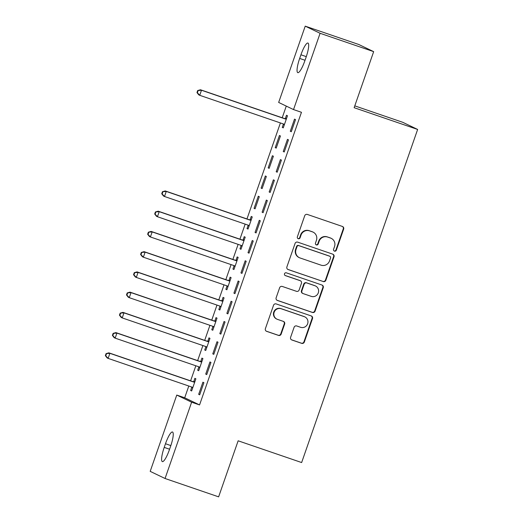 <?xml version="1.0" encoding="UTF-8"?>
<svg xmlns="http://www.w3.org/2000/svg" width="523" height="523" viewBox="0 0 523 523"><rect width="100%" height="100%" fill="white"/><g stroke="black" fill="none" stroke-linecap="round" stroke-linejoin="round"><path stroke-width="0.78" d="M334.459 251.132A1.471 1.438 115.7 0 0 336.309 250.21L343.657 229.1A2.105 2.059 115.7 0 0 342.402 226.452L307.347 214.443A2.105 2.059 115.7 0 0 304.706 215.757L297.358 236.867A1.471 1.438 115.7 0 0 298.241 238.723A1.471 1.438 115.7 0 0 300.084 237.802L301.039 235.069A6.734 6.583 115.7 0 1 309.485 230.846L312.401 231.846A6.734 6.583 115.7 0 1 316.422 240.338L315.474 243.071A1.471 1.438 115.7 0 0 316.35 244.927A1.471 1.438 115.7 0 0 318.2 244.006L319.148 241.273A6.734 6.583 115.7 0 1 327.594 237.05L330.516 238.05A6.734 6.583 115.7 0 1 334.53 246.542L333.582 249.275A1.471 1.438 115.7 0 0 334.459 251.132M334.112 250.955A1.471 1.438 115.7 0 0 335.91 250.014L343.258 228.911A2.105 2.059 115.7 0 0 342.415 226.452M297.894 238.547A1.471 1.438 115.7 0 0 299.686 237.605L300.633 234.873L301.039 235.069M316.003 244.751A1.471 1.438 115.7 0 0 317.794 243.81L318.749 241.077L319.148 241.273M290.605 337.322A2.105 2.059 115.7 0 0 291.86 339.976L301.693 343.35A2.105 2.059 115.7 0 0 304.334 342.029L312.499 318.592A2.105 2.059 115.7 0 0 311.237 315.938L276.183 303.928A2.105 2.059 115.7 0 0 273.549 305.242L265.383 328.686A2.105 2.059 115.7 0 0 266.638 331.34L278.517 335.406A2.105 2.059 115.7 0 0 281.158 334.086L284.649 324.057A2.105 2.059 115.7 0 0 283.394 321.403L277.504 319.383A5.629 5.505 115.7 0 1 274.261 311.983A5.629 5.505 115.7 0 1 281.204 308.76L304.281 316.663A5.629 5.505 115.7 0 1 307.531 324.064A5.629 5.505 115.7 0 1 300.581 327.293L296.737 325.973A2.105 2.059 115.7 0 0 294.096 327.293L290.605 337.322M188.796 386.026L184.697 397.787L199.564 404.926L301.464 112.301L293.527 109.582L278.661 102.443L305.229 26.15L320.096 33.289L293.527 109.582M199.564 404.926L191.627 402.207L165.059 478.499L150.193 471.36L176.761 395.068L191.627 402.207M305.229 26.15L358.804 44.501L373.664 51.64L354.143 107.699L417.635 129.449L301.64 462.548L238.148 440.797L218.627 496.85L165.059 478.499M373.664 51.64L320.096 33.289M323.207 281.57A2.105 2.059 115.7 0 0 325.849 280.25L334.007 256.813A2.105 2.059 115.7 0 0 332.752 254.158L297.698 242.149A2.105 2.059 115.7 0 0 295.057 243.47L286.898 266.907A2.105 2.059 115.7 0 0 288.153 269.561L322.802 281.381A2.105 2.059 115.7 0 0 325.443 280.06L333.609 256.623A2.105 2.059 115.7 0 0 332.765 254.165M323.253 287.702L315.088 311.139A2.105 2.059 115.7 0 1 312.453 312.46L277.393 300.45A2.105 2.059 115.7 0 1 276.137 297.796L279.635 287.768A2.105 2.059 115.7 0 1 282.27 286.447L296.489 291.318A2.105 2.059 115.7 0 0 299.13 289.997L301.444 283.342A2.105 2.059 115.7 0 0 300.189 280.688L285.388 275.621A1.471 1.438 115.7 0 1 284.538 273.679A1.471 1.438 115.7 0 1 286.356 272.836L321.998 285.048A2.105 2.059 115.7 0 1 323.253 287.702L322.848 287.506L314.689 310.95L315.088 311.139M417.635 129.449L402.769 122.31L354.784 105.868M205.722 374.102L206.729 374.586L210.952 362.446L209.952 361.962L205.722 374.102L206.768 374.461M198.832 366.969L197.687 370.245L198.694 370.729L202.917 358.588L201.917 358.105L200.773 361.38M219.817 333.628L220.824 334.112L225.047 321.972L224.047 321.488L219.817 333.628L220.863 333.988M212.926 326.496L211.782 329.771L212.789 330.255L217.012 318.115L216.012 317.631L214.868 320.906M233.912 293.155L234.919 293.638L239.142 281.498L238.142 281.014L233.912 293.155L234.958 293.514M227.015 286.022L225.877 289.297L226.884 289.781L231.107 277.641L230.107 277.157L228.963 280.433M248.007 252.681L249.007 253.165L253.237 241.025L252.236 240.541L248.007 252.681L249.053 253.04M241.11 245.549L239.972 248.824L240.972 249.308L245.202 237.167L244.202 236.684L243.058 239.959M262.101 212.207L263.102 212.691L267.331 200.551L266.331 200.067L262.101 212.207L263.147 212.567M254.067 208.35L255.067 208.834L259.297 196.694L258.297 196.21L254.067 208.35L255.113 208.71M276.196 171.734L277.197 172.217L281.426 160.077L280.42 159.593L276.196 171.734L277.242 172.093M268.162 167.876L269.162 168.36L273.392 156.22L272.385 155.736L268.162 167.876L269.208 168.236M290.291 131.266L291.291 131.744L295.521 119.604L294.514 119.12L290.291 131.266L291.337 131.619M283.394 124.128L282.257 127.403L283.257 127.887L287.487 115.746L286.48 115.263L285.342 118.538M286.277 106.097L282.211 117.76M280.406 122.944L246.974 218.947M245.169 224.132L239.926 239.181M238.122 244.365L232.879 259.421M231.074 264.605L225.831 279.655M224.027 284.839L218.791 299.895M216.98 305.079L211.743 320.128M209.932 325.313L204.696 340.368M202.891 345.553L197.648 360.602M195.844 365.786L190.601 380.842M275.209 147.643L276.209 148.12L280.439 135.98L279.432 135.496L275.209 147.643L276.255 148.002M283.244 151.5L284.244 151.984L288.474 139.844L287.467 139.36L283.244 151.5L284.29 151.86M261.114 188.117L262.115 188.594L266.344 176.454L265.344 175.97L261.114 188.117L262.16 188.476M269.149 191.974L270.149 192.457L274.379 180.311L273.372 179.834L269.149 191.974L270.195 192.333M248.157 225.315L247.019 228.59L248.02 229.067L252.249 216.927L251.249 216.444L250.105 219.719M255.054 232.447L256.054 232.931L260.284 220.784L259.284 220.307L255.054 232.447L256.1 232.807M234.062 265.789L232.925 269.064L233.931 269.541L238.155 257.401L237.154 256.917L236.01 260.192M240.959 272.921L241.959 273.405L246.189 261.258L245.189 260.781L240.959 272.921L242.005 273.281M219.967 306.262L218.83 309.538L219.837 310.015L224.06 297.875L223.06 297.391L221.915 300.666M226.864 313.395L227.871 313.878L232.094 301.732L231.094 301.255L226.864 313.395L227.91 313.754M205.879 346.729L204.735 350.011L205.742 350.488L209.965 338.348L208.965 337.865L207.821 341.14M212.769 353.868L213.776 354.352L217.999 342.205L216.999 341.728L212.769 353.868L213.815 354.228M191.784 387.203L190.64 390.485L191.647 390.962L195.877 378.822L194.87 378.338L193.726 381.613M198.675 394.342L199.681 394.826L203.905 382.679L202.904 382.202L198.675 394.342L199.721 394.702M169.36 449.852A13.716 2.831 108.9 0 1 162.339 461.6A13.716 2.831 108.9 0 1 164.215 447.387L165.484 443.739A13.716 2.831 108.9 0 1 172.498 431.998A13.716 2.831 108.9 0 1 170.629 446.211L169.36 449.852M184.697 397.787L176.761 395.068M300.934 54.791A13.716 2.831 108.9 0 1 307.949 43.049A13.716 2.831 108.9 0 1 306.073 57.262L304.804 60.903A13.716 2.831 108.9 0 1 297.79 72.645A13.716 2.831 108.9 0 1 299.666 58.432L300.934 54.791L306.288 56.628M282.257 127.403L283.303 127.762M247.019 228.59L248.065 228.95M239.972 248.824L241.018 249.183M232.925 269.064L233.971 269.417M225.877 289.297L226.923 289.657M218.83 309.538L219.876 309.891M211.782 329.771L212.828 330.131M204.735 350.011L205.781 350.364M197.687 370.245L198.733 370.604M190.64 390.485L191.686 390.838M331.216 238.338L330.817 238.148A6.734 6.583 115.7 0 0 330.111 237.86L330.516 238.05M318.749 241.077A6.734 6.583 115.7 0 1 327.189 236.86L330.111 237.86M313.107 232.134L312.702 231.944A6.734 6.583 115.7 0 0 312.002 231.656L312.401 231.846M300.633 234.873A6.734 6.583 115.7 0 1 309.08 230.656L312.002 231.656M288.153 269.561L287.748 269.371A2.105 2.059 115.7 0 0 287.748 269.371L322.802 281.381M330.523 258.061A1.471 1.438 115.7 0 0 329.64 256.205L298.875 245.666A1.471 1.438 115.7 0 0 297.025 246.588L296.025 249.471A6.734 6.583 115.7 0 0 300.039 257.957L321.07 265.168A6.734 6.583 115.7 0 0 329.516 260.944L330.523 258.061M329.797 256.27L329.392 256.074A1.471 1.438 115.7 0 0 329.242 256.015L329.64 256.205M299.339 257.676L298.934 257.479A6.734 6.583 115.7 0 1 295.619 249.275L296.626 246.398A1.471 1.438 115.7 0 1 298.47 245.47L329.242 256.015M277.393 300.45L276.994 300.254A2.105 2.059 115.7 0 0 276.994 300.254L312.048 312.264A2.105 2.059 115.7 0 0 314.689 310.95M300.411 280.779L300.006 280.59A2.105 2.059 115.7 0 0 299.79 280.498L285.048 275.444M311.244 296.371A5.629 5.505 115.7 0 0 318.187 293.142A5.629 5.505 115.7 0 0 314.944 285.741L306.811 282.956A2.105 2.059 115.7 0 0 304.17 284.277L301.856 290.932A2.105 2.059 115.7 0 0 303.111 293.586L311.244 296.371M315.526 285.983L315.127 285.793A5.629 5.505 115.7 0 0 314.539 285.551L314.944 285.741M302.889 293.495L302.49 293.305A2.105 2.059 115.7 0 1 301.451 290.736L303.771 284.087A2.105 2.059 115.7 0 1 306.413 282.766L314.539 285.551M322.848 287.506A2.105 2.059 115.7 0 0 322.011 285.055M304.87 316.905L304.471 316.709A5.629 5.505 115.7 0 0 303.883 316.474L304.281 316.663M276.915 319.148L276.517 318.952A5.629 5.505 115.7 0 1 273.856 311.793A5.629 5.505 115.7 0 1 280.805 308.563L303.883 316.474M266.227 331.137A2.105 2.059 115.7 0 0 266.24 331.144L278.118 335.217A2.105 2.059 115.7 0 0 280.759 333.896L284.251 323.868A2.105 2.059 115.7 0 0 283.407 321.41M291.86 339.976L291.455 339.787A2.105 2.059 115.7 0 0 291.455 339.787L301.294 343.153A2.105 2.059 115.7 0 0 303.935 341.833L312.094 318.396A2.105 2.059 115.7 0 0 311.25 315.938M283.093 123.866A2.144 2.099 -64.3 0 1 283.146 123.912L284.29 124.919M286.539 118.466L285.009 118.558A2.144 2.099 -64.3 0 1 284.218 118.453L200.492 89.766L201.492 90.25L199.734 95.31L283.459 123.99A2.144 2.099 -64.3 0 1 284.152 124.389L284.401 124.611M286.349 119.022L286.016 119.041A2.144 2.099 -64.3 0 1 285.225 118.93L201.492 90.25L197.681 90.544L196.981 92.571L197.38 92.761L198.086 90.741M197.38 92.761L199.734 95.31L198.727 94.826L196.981 92.571M197.681 90.544L200.492 89.766M247.863 225.053A2.144 2.099 -64.3 0 1 247.909 225.093L249.059 226.099M251.302 219.653L249.772 219.738A2.144 2.099 -64.3 0 1 248.981 219.634L165.255 190.947L166.262 191.431L164.497 196.491L248.222 225.178A2.144 2.099 -64.3 0 1 248.915 225.576L249.164 225.792M251.112 220.203L250.779 220.222A2.144 2.099 -64.3 0 1 249.987 220.118L166.262 191.431L162.45 191.725L161.744 193.752L162.143 193.948L162.849 191.921M162.143 193.948L164.497 196.491L163.49 196.007L161.744 193.752M162.45 191.725L165.255 190.947M240.815 245.287A2.144 2.099 -64.3 0 1 240.861 245.333L242.012 246.34M244.254 239.887L242.724 239.979A2.144 2.099 -64.3 0 1 241.933 239.867L158.208 211.187L159.214 211.671L157.449 216.731L241.175 245.411A2.144 2.099 -64.3 0 1 241.868 245.81L242.116 246.032M244.064 240.443L243.731 240.462A2.144 2.099 -64.3 0 1 242.94 240.351L159.214 211.671L155.403 211.965L154.697 213.992L155.096 214.182L155.802 212.155M155.096 214.182L157.449 216.731L156.442 216.247L154.697 213.992M155.403 211.965L158.208 211.187M233.768 265.527A2.144 2.099 -64.3 0 1 233.814 265.566L234.964 266.573M237.207 260.121L235.677 260.212A2.144 2.099 -64.3 0 1 234.886 260.108L151.16 231.421L152.167 231.905L150.402 236.965L234.127 265.651A2.144 2.099 -64.3 0 1 234.82 266.05L235.069 266.266M237.017 260.676L236.684 260.696A2.144 2.099 -64.3 0 1 235.893 260.591L152.167 231.905L148.355 232.199L147.649 234.226L148.048 234.422L148.754 232.395M148.048 234.422L150.402 236.965L149.395 236.481L147.649 234.226M148.355 232.199L151.16 231.421M226.721 285.761A2.144 2.099 -64.3 0 1 226.766 285.8L227.917 286.813M230.159 280.361L228.629 280.452A2.144 2.099 -64.3 0 1 227.838 280.341L144.113 251.661L145.119 252.145L143.354 257.198L227.08 285.885A2.144 2.099 -64.3 0 1 227.773 286.284L228.021 286.506M229.97 280.916L229.636 280.936A2.144 2.099 -64.3 0 1 228.845 280.825L145.119 252.145L141.308 252.439L140.602 254.459L141.001 254.655L141.707 252.629M141.001 254.655L143.354 257.198L142.354 256.721L140.602 254.459M141.308 252.439L144.113 251.661M219.673 305.994A2.144 2.099 -64.3 0 1 219.719 306.04L220.869 307.047M223.112 300.594L221.582 300.686A2.144 2.099 -64.3 0 1 220.791 300.581L137.065 271.895L138.072 272.378L136.307 277.438L220.033 306.125A2.144 2.099 -64.3 0 1 220.726 306.524L220.974 306.74M222.922 301.15L222.589 301.17A2.144 2.099 -64.3 0 1 221.798 301.065L138.072 272.378L134.261 272.673L133.555 274.699L133.953 274.889L134.659 272.869M133.953 274.889L136.307 277.438L135.307 276.955L133.555 274.699M134.261 272.673L137.065 271.895M212.626 326.234A2.144 2.099 -64.3 0 1 212.671 326.274L213.822 327.287M216.064 320.834L214.535 320.926A2.144 2.099 -64.3 0 1 213.744 320.815L130.018 292.135L131.025 292.619L129.259 297.672L212.985 326.359A2.144 2.099 -64.3 0 1 213.678 326.757L213.927 326.98M215.875 321.39L215.541 321.41A2.144 2.099 -64.3 0 1 214.75 321.299L131.025 292.619L127.213 292.913L126.507 294.933L126.906 295.129L127.612 293.102M126.906 295.129L129.259 297.672L128.259 297.195L126.507 294.933M127.213 292.913L130.018 292.135M205.578 346.468A2.144 2.099 -64.3 0 1 205.624 346.514L206.775 347.52M209.017 341.068L207.487 341.159A2.144 2.099 -64.3 0 1 206.696 341.055L122.97 312.368L123.977 312.852L122.212 317.912L205.944 346.599A2.144 2.099 -64.3 0 1 206.631 346.997L206.879 347.213M208.827 341.624L208.494 341.643A2.144 2.099 -64.3 0 1 207.703 341.539L123.977 312.852L120.166 313.146L119.46 315.173L119.859 315.362L120.565 313.342M119.859 315.362L122.212 317.912L121.212 317.428L119.46 315.173M120.166 313.146L122.97 312.368M198.531 366.708A2.144 2.099 -64.3 0 1 198.577 366.747L199.727 367.761M201.97 361.308L200.446 361.4A2.144 2.099 -64.3 0 1 199.649 361.288L115.923 332.608L116.93 333.092L115.165 338.146L198.897 366.832A2.144 2.099 -64.3 0 1 199.583 367.231L199.832 367.453M201.78 361.864L201.447 361.883A2.144 2.099 -64.3 0 1 200.655 361.772L116.93 333.092L113.118 333.386L112.412 335.406L112.818 335.603L113.517 333.576M112.818 335.603L115.165 338.146L114.164 337.668L112.412 335.406M113.118 333.386L115.923 332.608M191.483 386.942A2.144 2.099 -64.3 0 1 191.529 386.987L192.68 387.994M194.929 381.542L193.399 381.633A2.144 2.099 -64.3 0 1 192.601 381.529L108.876 352.842L109.882 353.326L108.117 358.386L191.849 387.072A2.144 2.099 -64.3 0 1 192.536 387.471L192.784 387.687M194.733 382.097L194.399 382.117A2.144 2.099 -64.3 0 1 193.608 382.012L109.882 353.326L106.071 353.62L105.365 355.647L105.77 355.836L106.47 353.816M105.77 355.836L108.117 358.386L107.117 357.902L105.365 355.647M106.071 353.62L108.876 352.842M335.91 250.014L336.309 250.21M299.686 237.605L300.084 237.802M317.794 243.81L318.2 244.006M327.189 236.86L327.594 237.05M309.08 230.656L309.485 230.846M343.258 228.911L343.657 229.1M333.609 256.623L334.007 256.813M325.443 280.06L325.849 280.25M298.47 245.47L298.875 245.666M296.626 246.398L297.025 246.588M295.619 249.275L296.025 249.471M312.048 312.264L312.453 312.46M299.79 280.498L300.189 280.688M306.413 282.766L306.811 282.956M303.771 284.087L304.17 284.277M301.451 290.736L301.856 290.932M280.805 308.563L281.204 308.76M284.251 323.868L284.649 324.057M280.759 333.896L281.158 334.086M278.118 335.217L278.517 335.406M266.24 331.144L266.638 331.34M312.094 318.396L312.499 318.592M303.935 341.833L304.334 342.029M301.294 343.153L301.693 343.35M299.666 58.432L305.027 60.269M164.215 447.387L169.576 449.224M165.484 443.739L170.844 445.576M285.009 118.558L286.016 119.041M284.218 118.453L285.225 118.93M283.146 123.912L284.152 124.389M249.772 219.738L250.779 220.222M248.981 219.634L249.987 220.118M247.909 225.093L248.915 225.576M242.724 239.979L243.731 240.462M241.933 239.867L242.94 240.351M240.861 245.333L241.868 245.81M235.677 260.212L236.684 260.696M234.886 260.108L235.893 260.591M233.814 265.566L234.82 266.05M228.629 280.452L229.636 280.936M227.838 280.341L228.845 280.825M226.766 285.8L227.773 286.284M221.582 300.686L222.589 301.17M220.791 300.581L221.798 301.065M219.719 306.04L220.726 306.524M214.535 320.926L215.541 321.41M213.744 320.815L214.75 321.299M212.671 326.274L213.678 326.757M207.487 341.159L208.494 341.643M206.696 341.055L207.703 341.539M205.624 346.514L206.631 346.997M200.446 361.4L201.447 361.883M199.649 361.288L200.655 361.772M198.577 366.747L199.583 367.231M193.399 381.633L194.399 382.117M192.601 381.529L193.608 382.012M191.529 386.987L192.536 387.471"/></g></svg>
